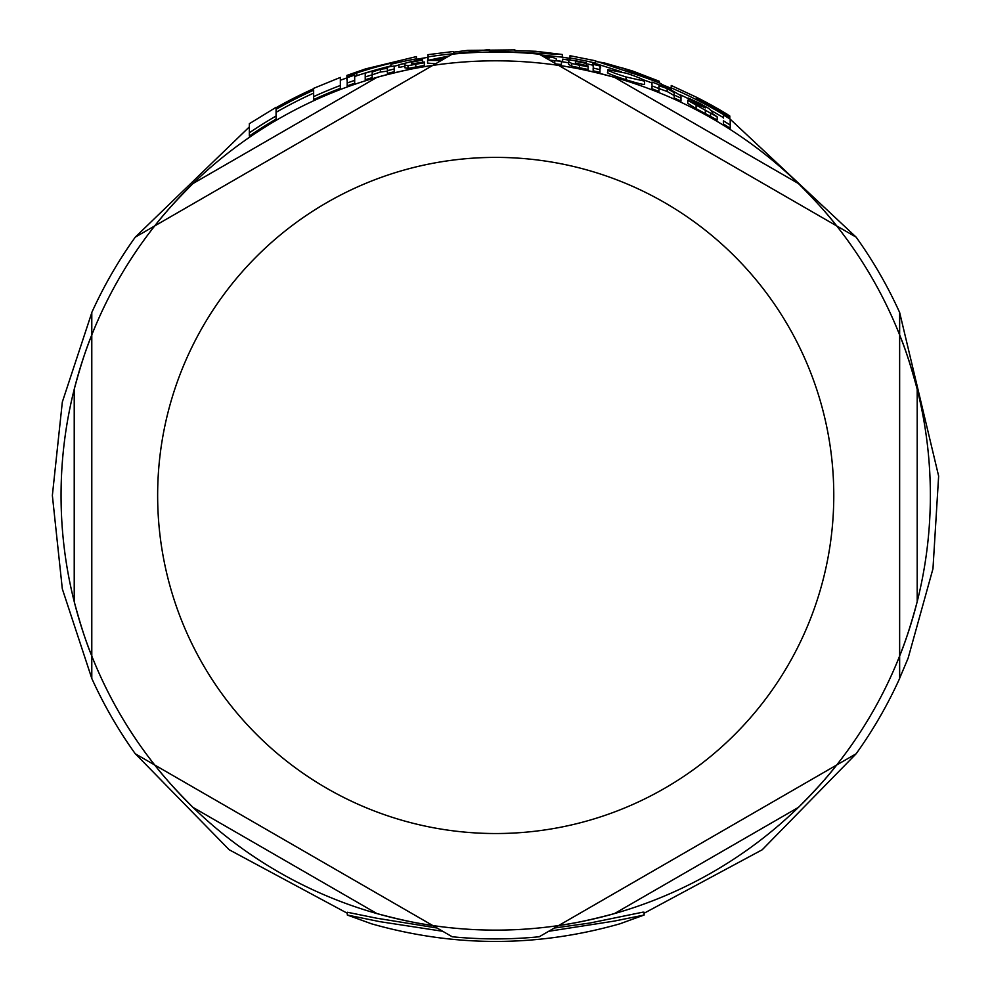 <?xml version="1.0" encoding="UTF-8"?>
<svg xmlns="http://www.w3.org/2000/svg" width="991" height="991" viewBox="0 0 991 991"><rect width="100%" height="100%" fill="white"/><g stroke="black" fill="none" stroke-linecap="round" stroke-linejoin="round"><path stroke-width="1.49" d="M452.218 936.768L432.782 925.544L452.218 936.768A443.435 443.435 0 0 0 539.203 936.768L645.959 875.14L539.203 936.768A443.435 443.435 0 0 1 452.218 936.768M91.791 678.451L91.791 656.005L91.791 678.451A443.435 443.435 0 0 0 135.284 753.779L242.027 815.42L135.284 753.779A443.435 443.435 0 0 1 91.791 678.451L62.322 588.914L52.362 495.463L62.334 401.987L91.791 312.698M135.284 237.146L154.72 225.923L135.284 237.146A443.435 443.435 0 0 0 91.791 312.487L91.791 435.755L91.791 312.487A443.435 443.435 0 0 1 135.284 237.146L249.348 126.873M539.203 54.171L558.639 65.394L539.203 54.171A443.435 443.435 0 0 0 452.218 54.171L432.782 65.394L452.218 54.171A443.435 443.435 0 0 1 539.203 54.171M899.642 555.183L899.642 678.451L899.642 555.183M856.137 753.779L836.701 765.002L856.137 753.779A443.435 443.435 0 0 0 899.642 678.451A443.435 443.435 0 0 1 856.137 753.779L762.215 849.77L644.1 913.244M899.642 678.24L908.103 658.235L932.965 568.76L938.638 476.089L899.642 312.487L899.642 334.933L899.642 312.487A443.435 443.435 0 0 0 856.137 237.146L836.701 225.923L856.137 237.146L730.206 119.205M899.642 312.487A443.435 443.435 0 0 0 856.137 237.146M560.188 65.617A434.653 434.653 0 0 1 614.494 77.348L798.424 183.546A434.653 434.653 0 0 1 836.701 225.923L558.639 65.394C573.207 67.289 591.825 71.278 614.494 77.348A434.653 434.653 0 0 1 798.424 183.546C815.011 200.145 827.77 214.267 836.701 225.923L558.639 65.394A434.653 434.653 0 0 0 432.782 65.394L154.72 225.923C163.651 214.267 176.41 200.145 193.01 183.546A434.653 434.653 0 0 1 376.939 77.348C399.596 71.278 418.214 67.289 432.782 65.394L154.72 225.923A434.653 434.653 0 0 0 91.791 334.933L91.791 656.005C86.155 642.441 80.296 624.33 74.226 601.661A434.653 434.653 0 0 1 74.226 389.277C80.296 366.608 86.155 348.498 91.791 334.933L91.791 656.005A434.653 434.653 0 0 0 154.72 765.002L432.782 925.544C418.214 923.637 399.596 919.648 376.939 913.578A434.653 434.653 0 0 1 193.01 807.392C176.41 790.793 163.651 776.671 154.72 765.002L432.782 925.544A434.653 434.653 0 0 0 495.711 930.128A434.653 434.653 0 0 1 376.939 913.578L193.01 807.392A434.653 434.653 0 0 1 74.226 601.661L74.226 389.277A434.653 434.653 0 0 1 91.791 334.933M900.212 336.383A434.653 434.653 0 0 1 917.195 389.277L917.195 601.661A434.653 434.653 0 0 1 798.424 807.392L614.494 913.578A434.653 434.653 0 0 1 495.711 930.128A434.653 434.653 0 0 0 558.639 925.544L836.701 765.002C827.77 776.671 815.011 790.793 798.424 807.392A434.653 434.653 0 0 1 614.494 913.578C591.825 919.648 573.207 923.637 558.639 925.544L836.701 765.002A434.653 434.653 0 0 0 899.642 656.005L899.642 334.933C905.266 348.498 911.125 366.608 917.195 389.277A434.653 434.653 0 0 1 917.195 601.661C911.125 624.33 905.266 642.441 899.642 656.005L899.642 334.933A434.653 434.653 0 0 0 836.701 225.923M155.686 224.697A434.653 434.653 0 0 1 192.997 183.546L376.939 77.348A434.653 434.653 0 0 1 432.782 65.394M416.406 56.586L365.58 68.887L346.912 75.415L346.912 77.174L356.797 72.95A444.773 444.773 0 0 1 390.925 63.213L390.925 64.254A443.77 443.77 0 0 1 416.406 58.841L416.406 57.267M644.571 81.126C644.385 79.825 638.291 77.187 626.312 73.21L607.867 69.692C608.127 70.819 614.185 73.247 626.002 76.964L644.571 81.126L644.571 83.962C645.166 85.164 638.984 83.764 626.002 79.776C611.744 75.056 605.699 72.616 607.867 72.454L607.867 69.692M549.596 60.166L561.426 61.306L556.372 60.575L556.372 58.977L552.953 57.404L542.176 55.88M543.378 56.574L549.671 57.912L545.384 57.738M449.096 55.967L427.579 60.414L441.218 60.513M442.903 59.547L434.405 59.485A440.277 440.277 0 0 1 445.455 58.073M712.145 111.587L708.726 108.428L699.782 103.349L688.361 98.084L688.361 98.865L699.212 103.696L705.443 107.883L687.717 100.339L717.187 116.864L712.145 113.408L712.145 111.587L712.145 113.408M442.68 931.267L379.987 921.68L347.321 915.04L371.637 923.847C454.349 947.297 537.072 947.297 619.784 923.847L644.1 915.04L614.147 921.11L548.68 931.292M618.434 924.231L619.784 923.847M347.321 915.04L347.321 912.24L376.543 918.186L437.043 928.01M554.365 928.022L589.942 923.017L643.035 912.129L644.1 912.24L644.1 915.04M313.639 93.117A441.627 441.627 0 0 0 276.068 112.33M340.347 88.348A435.755 435.755 0 0 0 313.639 99.571L313.639 96.623A438.443 438.443 0 0 1 340.347 85.474L340.347 88.348M346.912 77.893L340.347 80.234L340.347 85.474L340.347 77.422L313.639 88.348M276.068 119.106A435.755 435.755 0 0 0 249.348 136.04L249.348 132.794A438.443 438.443 0 0 1 276.068 116.009L276.068 119.106M398.902 65.109A441.119 441.119 0 0 0 393.873 66.261M390.925 65.939A442.135 442.135 0 0 0 356.797 75.725L354.679 76.604M592.581 65.121A441.119 441.119 0 0 0 586.325 63.758M621.307 71.748L598.329 64.39M597.895 64.279L595.492 63.647M651.991 82.959A441.119 441.119 0 0 0 642.639 79.54M723.393 117.644A441.119 441.119 0 0 0 712.058 111.042M688.361 98.642A441.119 441.119 0 0 0 680.644 94.987M561.426 61.789L561.426 64.502L556.335 64.056M435.668 63.721L427.579 63.114L427.579 60.414M387.407 71.154L380.395 72.021L372.182 74.82L372.182 72.046L380.395 69.259L387.407 68.404L387.407 70.671A438.381 438.381 0 0 1 394.22 68.998L394.22 66.731C396.536 65.542 392.647 66.025 382.551 68.156L372.182 71.104A441.974 441.974 0 0 0 365.221 73.185L365.221 76.951A438.381 438.381 0 0 1 372.182 74.845L372.182 77.645A435.706 435.706 0 0 0 365.221 79.763L365.221 76.951M394.22 66.731L394.22 71.748A435.706 435.706 0 0 0 387.407 73.433L387.407 70.671M717.187 116.864L717.187 119.973L696.103 108.651L687.717 103.312L687.717 100.339M658.953 88.608L658.953 91.494A435.706 435.706 0 0 0 651.991 88.756L651.991 85.883A438.381 438.381 0 0 1 658.953 88.608L658.953 85.709L667.166 88.583L674.177 92.646L674.177 95.049A438.381 438.381 0 0 1 680.99 98.159L680.99 95.731L669.321 88.942L658.953 84.743A441.974 441.974 0 0 0 651.991 82.042L651.991 84.879M674.177 95.57L667.166 91.469L658.953 88.583M680.99 98.159L680.99 101.119A435.706 435.706 0 0 0 674.177 97.985L674.177 92.646M568.636 62.805A438.765 438.765 0 0 0 562.628 61.838L562.628 59.138A441.429 441.429 0 0 1 568.636 60.104L568.636 61.665L571.745 63.461L579.512 65.245L588.097 66.731L588.097 65.976L575.449 63.052L575.449 61.306A441.429 441.429 0 0 1 586.325 63.436L586.325 62.879A441.974 441.974 0 0 0 575.449 60.736L562.628 59.138M588.097 66.731L588.097 69.469L571.745 66.186L568.636 64.378L568.636 61.913M404.898 66.199A438.765 438.765 0 0 0 398.902 67.512L398.902 64.787A441.429 441.429 0 0 1 404.898 63.486L404.898 65.059L408.007 65.679L424.359 62.73L424.359 61.987L411.711 63.858L411.711 62.111L411.711 63.858M424.359 62.73L424.359 65.443L408.007 68.416L404.898 67.797L404.898 65.319M730.206 125.064L730.206 128.248A435.706 435.706 0 0 0 723.393 123.986L723.393 120.84A438.381 438.381 0 0 1 730.206 125.064L730.206 119.155A443.386 443.386 0 0 0 723.393 114.993L723.393 118.09M354.679 77.905L354.679 83.219A435.706 435.706 0 0 0 347.197 85.858L347.197 83.009A438.381 438.381 0 0 1 354.679 80.382L354.679 75.105A443.386 443.386 0 0 0 347.197 77.694L347.197 83.009M599.976 69.667L599.976 72.417A435.706 435.706 0 0 0 593.163 70.807L593.163 68.057A438.381 438.381 0 0 1 599.976 69.667L599.976 65.963A441.974 441.974 0 0 0 593.163 64.365L593.163 67.091M593.163 66.36L592.581 63.35L600.62 65.233L592.581 63.35M600.62 65.233L600.62 67.958L599.976 67.983M428.062 55.31L428.062 56.883A443.77 443.77 0 0 1 453.556 53.712L489.393 49.55L489.393 51.743A443.77 443.77 0 0 1 514.886 52.114L562.331 54.493L562.331 57.156L540.479 54.901M562.331 54.493L535.722 51.284L514.886 50.566M514.911 49.897L467.702 50.368L453.556 52.151M428.062 56.883L428.062 59.571M408.007 65.679L408.007 68.416M404.898 63.486L404.898 65.059M411.711 62.111A441.429 441.429 0 0 1 422.6 60.141L422.6 62.383M422.6 60.141L422.6 59.571A441.974 441.974 0 0 0 411.711 61.541L398.902 64.787M575.449 63.052L575.449 64.006M586.325 63.436L586.325 65.703M571.745 63.461L571.745 66.186M568.636 60.104L568.636 61.665M705.357 110.075L705.357 113.123M688.361 98.865L688.361 100.252M372.182 72.046L372.182 74.82M556.372 58.977L556.372 60.575M671.229 86.192L671.229 89.785M727.679 114.696A445.863 445.863 0 0 1 729.797 115.997L729.797 117.062A444.947 444.947 0 0 0 696.735 98.518L696.735 97.725L696.735 98.518M696.735 97.725A445.653 445.653 0 0 1 727.679 114.944L727.679 114.572A445.975 445.975 0 0 0 696.735 97.366L671.229 85.474M671.229 87.889A443.77 443.77 0 0 1 729.797 118.462L729.797 118.908M729.797 118.462L729.797 117.062M727.679 114.944L727.679 115.761M569.998 56.388L569.998 59.621M569.998 57.961A443.77 443.77 0 0 1 595.492 63.065L595.492 60.947L631.193 72.888A443.77 443.77 0 0 1 661.245 83.727L621.877 67.822L632.84 71.092L604.176 62.879L595.492 61.467M632.84 71.092L659.288 81.274L659.288 82.773M595.492 63.065L595.492 63.709M631.193 72.888L631.193 74.808M661.245 83.727L661.245 85.858M390.925 64.254L390.925 66.347M356.797 72.95L356.797 75.725M416.406 58.841L416.406 60.662M346.912 77.174L346.912 79.986M249.348 124.507L249.348 132.794M313.639 89.066L313.639 88.707A445.653 445.653 0 0 0 276.068 107.709L276.068 108.081M276.068 116.009L276.068 109.283A444.265 444.265 0 0 1 313.639 90.218L313.639 96.623M495.711 833.53A338.067 338.067 0 0 1 157.643 495.463A338.067 338.067 0 0 1 495.711 157.396A338.067 338.067 0 0 1 833.778 495.463A338.067 338.067 0 0 1 495.711 833.53M415.786 64.502L415.786 67.227M579.512 65.245L579.512 67.97M667.166 88.583L667.166 91.469M710.522 113.395L710.522 116.48M696.103 105.641L696.103 108.651M699.212 103.696L699.212 104.823M380.395 69.259L380.395 72.021M554.749 61.145L554.749 63.139M626.002 76.964L626.002 79.776M135.457 753.891L229.181 849.745L347.321 913.256M416.406 59.274L428.062 57.305M661.245 84.21L671.229 88.348M569.998 58.382L562.331 57.156M428.062 54.641L453.556 51.482M569.998 55.719L595.492 60.785M249.348 123.702L276.068 107.325"/></g></svg>
